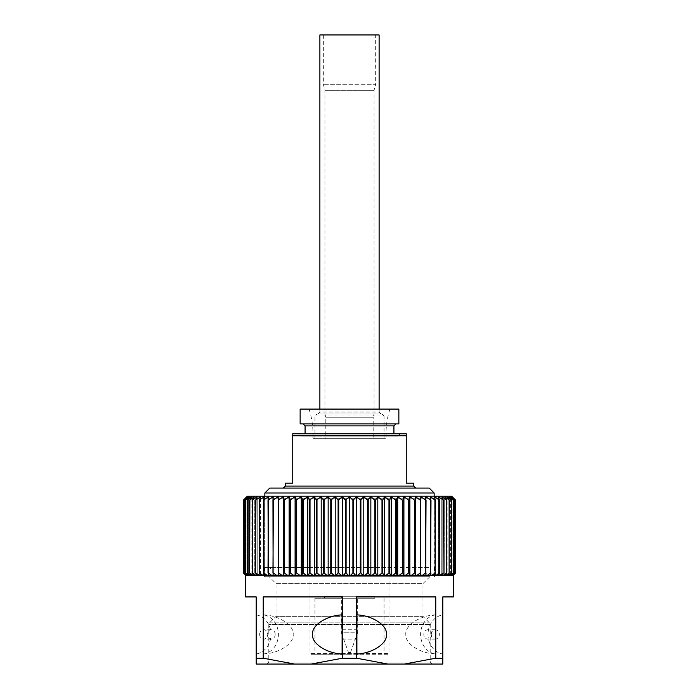 <?xml version="1.0" encoding="UTF-8"?>
<svg xmlns="http://www.w3.org/2000/svg" width="699" height="699" viewBox="0 0 699 699"><rect width="100%" height="100%" fill="white"/><g stroke="black" fill="none" stroke-linecap="round" stroke-linejoin="round"><path stroke-width="0.52" stroke-dasharray="3.5 2.62" d="M305.079 433.782L349.5 433.782L305.079 433.782L301.077 436.089L298.77 433.782L400.23 433.782L298.77 433.782M393.921 433.782L349.5 433.782L393.921 433.782L397.923 436.089L301.077 436.089L397.923 436.089L400.23 433.782M349.5 409.098L300.142 409.098L300.142 423.909L398.858 423.909L398.858 409.098L349.5 409.098M264.842 496.22L264.842 498.195L434.158 498.195L264.842 498.195M434.158 496.22L434.158 498.195M389.981 409.098A78.978 78.978 0 0 0 386.023 433.782L386.023 438.719L312.977 438.719L312.977 433.782L386.023 433.782L312.977 433.782A78.978 78.978 0 0 0 309.019 409.098L389.981 409.098L309.019 409.098M312.977 438.719L386.023 438.719M264.301 498.195L434.699 498.195L264.301 498.195L262.326 496.22L436.674 496.22L262.326 496.22M434.699 498.195L436.674 496.22M316.918 414.035L382.082 414.035L316.918 414.035L314.952 416.01L384.048 416.01L384.048 438.719L314.952 438.719L384.048 438.719M382.082 414.035L384.048 416.01L314.952 416.01L314.952 438.719M452.104 496.718L452.104 575.198L452.104 496.718L455.39 500.169L451.606 496.718L454.638 500.169L450.61 496.718L453.371 500.169L449.116 496.718L451.598 500.169L447.142 496.718L449.326 500.169L444.695 496.718L446.574 500.169L441.777 496.718L443.341 500.169L438.413 496.718L439.662 500.169L434.621 496.718L435.538 500.169L430.409 496.718L430.995 500.169L425.796 496.718L426.049 500.169L420.824 496.718L420.737 500.169L415.494 496.718L415.075 500.169L409.85 496.718L409.098 500.169L403.908 496.718L402.825 500.169L397.705 496.718L396.298 500.169L391.257 496.718L389.535 500.169L384.616 496.718L382.58 500.169L377.801 496.718L375.468 500.169L370.846 496.718L368.224 500.169L363.786 496.718L360.894 500.169L356.665 496.718L353.511 500.169L349.5 496.718L346.101 500.169L342.335 496.718L338.709 500.169L335.214 496.718L331.37 500.169L328.154 496.718L324.118 500.169L323.532 500.169L321.199 496.718L316.997 500.169L316.42 500.169L314.384 496.718L310.024 500.169L309.465 500.169L307.743 496.718L303.252 500.169L302.702 500.169L301.295 496.718L296.699 500.169L296.175 500.169L295.092 496.718L290.408 500.169L289.902 500.169L289.15 496.718L284.406 500.169L283.925 500.169L283.506 496.718L278.718 500.169L278.263 500.169L278.176 496.718L273.37 500.169L273.204 496.718L268.399 500.169L268.591 496.718L263.82 500.169L264.379 496.718L259.661 500.169L260.587 496.718L255.659 500.169L257.223 496.718L252.426 500.169L254.305 496.718L249.674 500.169L251.858 496.718L247.402 500.169L249.884 496.718L245.629 500.169L248.39 496.718L244.362 500.169L247.394 496.718L243.61 500.169L246.896 496.718L246.896 575.198L245.594 575.198L243.374 572.979L243.374 500.169M319.88 409.098L319.88 412.061L379.12 412.061L381.095 414.035L317.905 414.035L381.095 414.035M379.12 409.098L379.12 412.061L319.88 412.061L317.905 414.035M375.66 34.95L323.34 34.95L375.66 34.95L375.66 84.308L323.34 84.308L375.66 84.308L374.061 90.293L374.061 414.035L349.5 414.035L374.061 414.035L373.196 417.259L325.804 417.259L373.196 417.259L373.196 438.719L325.804 438.719L373.196 438.719M323.34 34.95L323.34 84.308L324.939 90.293L374.061 90.293L324.939 90.293L324.939 414.035L349.5 414.035L324.939 414.035L325.804 417.259L325.804 438.719M442.79 634.43L442.79 653.993A19.747 17.099 -90 0 1 428.006 634.43A19.747 17.099 -90 0 1 442.79 614.875L442.79 634.43M435.39 614.875A19.747 17.099 90 0 0 420.606 634.43A19.747 17.099 90 0 0 435.39 653.993L435.39 614.875C419.872 615.452 404.721 625.483 405.822 634.43C404.721 643.386 419.872 653.408 435.39 653.993M263.61 653.993C279.128 653.408 294.279 643.386 293.178 634.43C294.279 625.483 279.128 615.452 263.61 614.875L263.61 653.993A19.747 17.099 -90 0 0 278.394 634.43A19.747 17.099 -90 0 0 263.61 614.875M256.21 614.875A19.747 17.099 90 0 1 270.994 634.43A19.747 17.099 90 0 1 256.21 653.993L256.21 614.875L256.21 653.993M342.099 653.993L342.099 614.875M356.901 614.875L356.901 653.993M431.938 634.43A4.692 4.063 90 0 0 427.875 629.747A4.692 4.063 90 0 0 423.812 634.43A4.692 4.063 90 0 0 427.875 639.122A4.692 4.063 90 0 0 431.938 634.43M431.213 634.43A4.692 4.063 -90 0 1 435.276 629.747A4.692 4.063 -90 0 1 439.339 634.43A4.692 4.063 -90 0 1 435.276 639.122A4.692 4.063 -90 0 1 431.213 634.43M266.817 664.05L268.792 662.075L268.792 624.6L269.517 622.853L276.018 616.352L276.018 583.595L422.982 583.595L422.982 616.352L276.018 616.352L422.982 616.352L429.483 622.853L430.208 624.6L430.208 662.075L268.792 662.075L430.208 662.075L432.183 664.05L266.817 664.05L432.183 664.05M259.661 634.43A4.692 4.063 90 0 1 263.724 629.747A4.692 4.063 90 0 1 267.787 634.43A4.692 4.063 90 0 1 263.724 639.122A4.692 4.063 90 0 1 259.661 634.43M275.188 634.43A4.692 4.063 -90 0 0 271.125 629.747A4.692 4.063 -90 0 0 267.062 634.43A4.692 4.063 -90 0 0 271.125 639.122A4.692 4.063 -90 0 0 275.188 634.43M429.885 576.684L422.982 583.595L276.018 583.595L269.115 576.684L429.885 576.684L269.115 576.684M349.5 567.536L264.554 567.536L349.5 567.536M349.5 576.684L264.554 576.684L349.5 576.684M428.478 567.536L270.522 567.536L428.478 567.536L428.478 569.03L270.522 569.03L428.478 569.03M270.522 567.536L270.522 569.03M349.5 569.03L388.985 569.03L349.5 569.03M388.985 569.03L388.985 653.486L349.5 653.486L388.985 653.486L387.753 654.718L311.247 654.718L310.015 653.486L349.5 653.486L310.015 653.486L310.015 569.03M349.5 654.718L314.952 654.718L349.5 654.718M349.5 598.257L314.952 598.257L349.5 598.257M374.673 596.282L324.327 596.282L374.673 596.282L374.673 598.257L324.327 598.257L374.673 598.257M324.327 596.282L324.327 598.257M374.183 596.282L324.817 596.282L374.183 596.282L374.183 598.257L324.817 598.257L374.183 598.257M324.817 596.282L324.817 598.257M357.888 596.282L341.112 596.282L357.888 596.282L357.888 598.257L341.112 598.257L357.888 598.257M341.112 596.282L341.112 598.257M341.357 596.282L357.643 596.282L341.357 596.282L341.357 632.805L349.5 632.805L341.357 632.805L348.513 652.551L350.487 652.551L348.513 652.551M350.487 652.551L357.643 632.805L349.5 632.805L357.643 632.805L357.643 596.282M292.732 435.757L406.268 435.757L406.268 433.782L292.732 433.782L292.732 483.14L285.332 483.14M413.668 483.14L406.268 483.14L406.268 435.757M395.896 423.909L303.104 423.909M415.643 488.077L283.357 488.077M429.221 488.077L269.779 488.077M264.842 493.013L434.158 493.013M451.676 496.22L247.324 496.22M278.176 496.718L278.176 575.198L271.465 575.198L273.204 575.198L273.204 496.718L273.204 575.198L266.869 575.198L268.591 575.198L268.591 496.718L268.591 575.198L262.675 575.198L264.379 575.198L264.379 496.718L264.379 575.198L258.91 575.198L260.587 575.198L260.587 496.718L260.587 575.198L255.581 575.198L257.223 575.198L257.223 496.718L257.223 575.198L252.706 575.198L254.305 575.198L254.305 496.718L254.305 575.198L250.312 575.198L251.858 575.198L251.858 496.718L251.858 575.198L248.39 575.198L249.884 575.198L249.884 496.718L249.884 575.198L246.965 575.198L248.39 575.198L248.39 496.718L248.39 575.198L246.048 575.198L247.394 575.198L247.394 496.718L247.394 575.198L245.62 575.198L246.896 575.198L246.896 496.718M379.12 34.95L319.88 34.95M245.707 575.198L243.61 572.979L243.61 500.169M243.61 572.979L243.654 500.169M246.048 575.198L243.654 572.979M248.39 575.198L247.394 575.198L245.629 572.979L248.39 575.198L246.301 575.198L244.362 572.979L244.362 500.169M244.362 572.979L244.449 500.169M247.394 575.198L244.449 572.979M246.965 575.198L246.301 575.198M245.629 572.979L245.629 500.169M245.76 572.979L245.76 500.169M248.984 575.198L247.402 572.979L247.402 500.169M247.402 572.979L247.568 500.169M250.312 575.198L247.568 572.979M251.063 575.198L249.674 572.979L249.674 500.169M249.674 572.979L249.875 500.169M252.706 575.198L249.875 572.979M253.632 575.198L252.426 572.979L252.426 500.169M252.426 572.979L252.671 500.169M255.581 575.198L252.671 572.979M256.655 575.198L255.659 572.979L255.659 500.169M255.659 572.979L255.939 500.169M258.91 575.198L255.939 572.979M260.133 575.198L259.338 572.979L259.338 500.169M259.338 572.979L259.661 500.169M262.675 575.198L259.661 572.979M264.056 575.198L263.462 572.979L263.462 500.169M263.462 572.979L263.82 500.169M266.869 575.198L263.82 572.979M268.381 575.198L268.005 500.169M268.005 572.979L268.399 500.169M271.465 575.198L268.399 572.979M273.108 575.198L272.951 500.169M272.951 572.979L273.37 500.169M276.446 575.198L273.37 572.979M278.176 575.198L278.263 500.169M278.263 572.979L278.718 572.979L278.718 500.169M283.506 496.718L283.654 575.198L281.776 575.198L283.506 575.198L281.776 575.198L278.718 572.979M281.776 575.198L278.211 575.198M283.506 575.198L283.925 500.169M283.925 572.979L284.406 572.979L284.406 500.169M289.15 496.718L289.421 575.198L287.438 575.198L289.15 575.198L287.438 575.198L284.406 572.979M287.438 575.198L283.654 575.198M289.15 575.198L289.902 572.979L289.902 500.169M289.902 572.979L290.408 572.979L290.408 500.169M295.092 496.718L295.485 575.198L293.405 575.198L295.092 575.198L293.405 575.198L290.408 572.979M293.405 575.198L289.421 575.198M295.092 575.198L296.175 572.979L296.175 500.169M296.175 572.979L296.699 572.979L296.699 500.169M301.295 496.718L301.295 575.198L301.811 575.198L299.644 575.198L301.295 575.198L299.644 575.198L296.699 572.979M299.644 575.198L295.485 575.198M301.295 575.198L302.702 572.979L302.702 500.169M302.702 572.979L303.252 572.979L303.252 500.169M307.743 496.718L307.743 575.198L308.364 575.198L306.118 575.198L307.743 575.198L306.118 575.198L303.252 572.979M306.118 575.198L301.811 575.198M307.743 575.198L308.364 575.198L309.465 572.979L309.465 500.169M309.465 572.979L310.024 572.979L310.024 500.169M314.384 496.718L314.384 575.198L315.118 575.198L312.811 575.198L314.384 575.198L312.811 575.198L310.024 572.979M312.811 575.198L308.364 575.198M314.384 575.198L315.118 575.198L316.42 572.979L316.42 500.169M316.42 572.979L316.997 572.979L316.997 500.169M321.199 496.718L321.199 575.198L322.038 575.198L319.679 575.198L321.199 575.198L319.679 575.198L316.997 572.979M319.679 575.198L315.118 575.198M321.199 575.198L322.038 575.198L323.532 572.979L323.532 500.169M323.532 572.979L324.118 572.979L324.118 500.169M328.154 496.718L328.154 575.198L329.098 575.198L326.695 575.198L328.154 575.198L326.695 575.198L324.118 572.979M326.695 575.198L322.038 575.198M328.154 575.198L329.098 575.198L330.776 572.979L330.776 500.169M330.776 572.979L331.37 572.979L331.37 500.169M335.214 496.718L335.214 575.198L336.254 575.198L333.825 575.198L335.214 575.198L333.825 575.198L331.37 572.979M333.825 575.198L329.098 575.198M335.214 575.198L336.254 575.198L338.106 572.979L338.106 500.169M338.106 572.979L338.709 572.979L338.709 500.169M342.335 496.718L342.335 575.198L343.48 575.198L341.025 575.198L342.335 575.198L341.025 575.198L338.709 572.979M341.025 575.198L336.254 575.198M342.335 575.198L343.48 575.198L345.489 572.979L345.489 500.169M345.489 572.979L346.101 572.979L346.101 500.169M349.5 496.718L349.5 575.198L350.723 575.198L348.277 575.198L349.5 575.198L348.277 575.198L346.101 572.979M348.277 575.198L343.48 575.198M349.5 575.198L350.723 575.198L352.899 572.979L352.899 500.169M352.899 572.979L353.511 572.979L353.511 500.169M356.665 496.718L356.665 575.198L357.975 575.198L355.52 575.198L356.665 575.198L355.52 575.198L353.511 572.979M355.52 575.198L350.723 575.198M356.665 575.198L357.975 575.198L360.291 572.979L360.291 500.169M360.291 572.979L360.894 572.979L360.894 500.169M363.786 496.718L363.786 575.198L365.175 575.198L362.746 575.198L363.786 575.198L362.746 575.198L360.894 572.979M362.746 575.198L357.975 575.198M363.786 575.198L365.175 575.198L367.63 572.979L367.63 500.169M367.63 572.979L368.224 572.979L368.224 500.169M370.846 496.718L370.846 575.198L372.305 575.198L369.902 575.198L370.846 575.198L369.902 575.198L368.224 572.979M369.902 575.198L365.175 575.198M370.846 575.198L372.305 575.198L374.882 572.979L374.882 500.169M374.882 572.979L375.468 572.979L375.468 500.169M377.801 496.718L377.801 575.198L379.321 575.198L376.962 575.198L377.801 575.198L376.962 575.198L375.468 572.979M376.962 575.198L372.305 575.198M377.801 575.198L379.321 575.198L382.003 572.979L382.003 500.169M382.003 572.979L382.58 572.979L382.58 500.169M384.616 496.718L384.616 575.198L386.189 575.198L383.882 575.198L384.616 575.198L383.882 575.198L382.58 572.979M383.882 575.198L379.321 575.198M384.616 575.198L386.189 575.198L388.976 572.979L388.976 500.169M388.976 572.979L389.535 572.979L389.535 500.169M391.257 496.718L391.257 575.198L392.882 575.198L390.636 575.198L391.257 575.198L390.636 575.198L389.535 572.979M390.636 575.198L386.189 575.198M391.257 575.198L392.882 575.198L395.748 572.979L395.748 500.169M395.748 572.979L396.298 572.979L396.298 500.169M397.705 496.718L397.705 575.198L399.356 575.198L397.189 575.198L397.705 575.198L396.298 572.979M397.189 575.198L392.882 575.198M397.705 575.198L399.356 575.198L402.301 572.979L402.301 500.169M402.301 572.979L402.825 572.979L402.825 500.169M403.908 496.718L403.908 575.198L405.595 575.198L403.515 575.198L402.825 572.979M403.515 575.198L399.356 575.198M403.908 575.198L405.595 575.198L408.592 572.979L408.592 500.169M408.592 572.979L409.098 572.979L409.098 500.169M409.85 496.718L409.85 575.198L411.562 575.198L409.579 575.198L409.098 572.979M409.579 575.198L405.595 575.198M409.85 575.198L411.562 575.198L414.594 572.979L414.594 500.169M414.594 572.979L415.075 572.979L415.075 500.169M415.494 496.718L415.494 575.198L417.224 575.198L415.346 575.198L415.075 572.979M415.346 575.198L411.562 575.198M415.494 575.198L417.224 575.198L420.282 572.979L420.282 500.169M420.282 572.979L420.737 572.979L420.737 500.169M420.824 496.718L420.824 575.198L422.554 575.198L420.789 575.198L420.737 572.979M420.789 575.198L417.224 575.198M420.824 575.198L422.554 575.198L425.63 572.979L425.63 500.169M425.63 572.979L426.049 500.169M453.24 500.169L453.24 572.979L450.61 575.198L452.035 575.198L450.61 575.198L450.61 496.718L450.61 575.198L451.606 575.198L449.116 575.198L450.61 575.198L449.116 575.198L449.116 496.718L449.116 575.198L450.016 575.198L447.142 575.198L448.688 575.198L447.142 575.198L447.142 496.718L447.142 575.198L447.937 575.198L444.695 575.198L446.294 575.198L444.695 575.198L444.695 496.718L444.695 575.198L445.368 575.198L441.777 575.198L443.419 575.198L441.777 575.198L441.777 496.718L441.777 575.198L442.345 575.198L438.413 575.198L440.09 575.198L438.413 575.198L438.413 496.718L438.413 575.198L438.867 575.198L434.621 575.198L436.325 575.198L434.621 575.198L434.621 496.718L434.944 575.198L430.409 575.198L432.131 575.198L430.409 575.198L430.409 496.718L430.619 575.198L425.796 575.198L427.535 575.198L425.796 575.198L425.796 496.718L426.049 572.979M425.892 575.198L422.554 575.198M427.535 575.198L430.601 572.979L430.601 500.169M430.601 572.979L430.995 500.169M430.619 575.198L430.995 572.979M432.131 575.198L435.18 572.979L435.18 500.169M435.18 572.979L435.538 500.169M434.944 575.198L435.538 572.979M436.325 575.198L439.339 572.979L439.339 500.169M439.339 572.979L439.662 500.169M438.867 575.198L439.662 572.979M440.09 575.198L443.061 572.979L443.061 500.169M443.061 572.979L443.341 500.169M442.345 575.198L443.341 572.979M443.419 575.198L446.329 572.979L446.329 500.169M446.329 572.979L446.574 500.169M445.368 575.198L446.574 572.979M446.294 575.198L449.125 572.979L449.125 500.169M449.125 572.979L449.326 500.169M447.937 575.198L449.326 572.979M448.688 575.198L451.432 572.979L451.432 500.169M451.432 572.979L451.598 500.169M450.016 575.198L451.598 572.979M453.24 572.979L453.371 500.169M451.606 575.198L452.952 575.198L451.606 575.198L452.699 575.198L451.606 575.198L451.606 496.718L451.606 575.198L453.371 572.979M450.61 575.198L452.035 575.198L454.551 572.979L454.551 500.169M454.551 572.979L454.638 500.169M452.952 575.198L455.346 572.979L453.293 575.198L452.104 575.198L453.293 575.198L452.699 575.198L454.638 572.979M452.699 575.198L452.035 575.198M455.346 572.979L455.346 500.169M455.39 572.979L455.39 500.169M452.104 575.198L453.406 575.198L452.104 575.198M435.765 658.205L404.468 664.05L387.823 664.05L356.525 658.205L356.525 596.92L435.765 596.92L435.765 658.205L442.79 658.205L442.79 596.92L453.406 596.92M356.525 596.92L422.982 596.92M356.525 658.205L342.475 658.205L311.177 664.05L294.532 664.05L263.235 658.205L263.235 596.92L342.475 596.92L342.475 658.205M276.018 596.92L342.475 596.92M263.235 658.205L256.21 658.205L256.21 664.05L294.532 664.05M245.594 596.92L256.21 596.92L256.21 658.205M442.79 653.993L442.79 614.875M442.79 658.205L442.79 664.05L404.468 664.05M387.823 664.05L311.177 664.05M342.099 634.43L342.099 639.122L342.099 634.43M356.901 634.43L356.901 639.122L356.901 634.43M311.247 654.718L387.753 654.718M393.921 425.883L305.079 425.883M430.208 624.6L268.792 624.6L430.208 624.6M269.517 622.853L429.483 622.853L269.517 622.853M285.332 486.102L413.668 486.102M435.276 629.747L427.875 629.747M271.125 629.747L263.724 629.747M342.099 629.747L356.901 629.747M264.554 576.684L264.554 567.536M314.952 598.257L314.952 654.718M435.276 639.122L427.875 639.122M271.125 639.122L263.724 639.122M342.099 639.122L356.901 639.122M434.446 576.684L434.446 567.536M384.048 598.257L384.048 654.718"/><path stroke-width="1.05" d="M285.332 483.14L292.732 483.14L292.732 433.782L406.268 433.782L406.268 483.14L413.668 483.14L413.668 486.102L415.643 488.077L283.357 488.077L285.332 486.102L285.332 483.14M406.268 435.757L292.732 435.757M264.842 493.013L269.779 488.077L429.221 488.077L434.158 493.013L264.842 493.013L264.842 496.22M434.158 493.013L434.158 496.22M256.21 658.205L263.235 658.205L294.532 664.05L256.21 664.05L256.21 596.92L245.594 596.92L245.62 575.198L243.374 572.979L243.374 500.169L247.324 496.22L451.676 496.22L455.626 500.169L452.104 496.718L455.626 500.169L455.626 572.979L453.38 575.198L455.626 572.979L455.626 500.169L455.626 572.979L453.406 575.198L453.406 596.92L442.79 596.92L442.79 658.205L435.765 658.205L435.765 596.92L356.525 596.92L356.525 658.205L387.823 664.05L404.468 664.05L435.765 658.205M246.896 496.718L243.374 500.169L246.896 496.718L243.61 500.169L247.394 496.718L244.362 500.169L248.39 496.718L245.629 500.169L249.884 496.718L247.402 500.169L251.858 496.718L249.674 500.169L254.305 496.718L252.426 500.169L257.223 496.718L255.659 500.169L260.587 496.718L259.338 500.169L264.379 496.718L263.462 500.169L268.591 496.718L268.005 500.169L273.204 496.718L272.951 500.169L278.176 496.718L278.263 500.169L283.506 496.718L283.925 500.169L289.15 496.718L289.902 500.169L295.092 496.718L296.175 500.169L301.295 496.718L302.702 500.169L307.743 496.718L309.465 500.169L314.384 496.718L316.42 500.169L321.199 496.718L323.532 500.169L328.154 496.718L330.776 500.169L335.214 496.718L338.106 500.169L342.335 496.718L345.489 500.169L349.5 496.718L352.899 500.169L356.665 496.718L360.291 500.169L363.786 496.718L367.63 500.169L370.846 496.718L374.882 500.169L375.468 500.169L377.801 496.718L382.003 500.169L382.58 500.169L384.616 496.718L388.976 500.169L389.535 500.169L391.257 496.718L395.748 500.169L396.298 500.169L397.705 496.718L402.301 500.169L402.825 500.169L403.908 496.718L408.592 500.169L409.098 500.169L409.85 496.718L414.594 500.169L415.075 500.169L415.494 496.718L420.282 500.169L420.737 500.169L420.824 496.718L425.63 500.169L425.796 496.718L430.601 500.169L430.409 496.718L435.18 500.169L434.621 496.718L439.339 500.169L438.413 496.718L443.341 500.169L441.777 496.718L446.574 500.169L444.695 496.718L449.326 500.169L447.142 496.718L451.598 500.169L449.116 496.718L453.371 500.169L450.61 496.718L454.638 500.169L451.606 496.718L455.39 500.169L452.104 496.718M319.88 409.098L319.88 34.95L379.12 34.95L379.12 409.098M243.374 500.169L243.374 572.979L245.62 575.198L453.38 575.198M294.532 664.05L311.177 664.05L342.475 658.205L342.475 596.92L263.235 596.92L263.235 658.205M342.475 658.205L356.525 658.205M342.099 653.993C326.582 653.408 311.431 643.386 312.532 634.43C311.431 625.483 326.582 615.452 342.099 614.875L342.099 653.993M386.468 634.43C387.569 643.386 372.418 653.408 356.901 653.993L356.901 614.875C372.418 615.452 387.569 625.483 386.468 634.43M393.921 425.883L305.079 425.883L303.104 423.909L395.896 423.909L393.921 425.883L393.921 433.782M398.858 423.909L300.142 423.909L300.142 409.098L398.858 409.098L398.858 423.909M247.394 496.718L246.896 497.172M243.61 500.169L243.61 572.979L245.707 575.198M243.654 500.169L243.61 572.979M243.654 572.979L246.048 575.198M244.362 500.169L244.362 572.979L246.301 575.198M244.449 500.169L244.362 572.979M244.449 572.979L246.965 575.198M245.629 500.169L245.629 572.979L247.394 575.198M245.76 500.169L245.629 572.979M245.76 572.979L248.39 575.198M247.402 500.169L247.402 572.979L248.984 575.198M247.568 500.169L247.402 572.979M247.568 572.979L250.312 575.198M249.674 500.169L249.674 572.979L251.063 575.198M249.875 500.169L249.674 572.979M249.875 572.979L252.706 575.198M252.426 500.169L252.426 572.979L253.632 575.198M252.671 500.169L252.426 572.979M252.671 572.979L255.581 575.198M255.659 500.169L255.659 572.979L256.655 575.198M255.939 500.169L255.659 572.979M255.939 572.979L258.91 575.198M259.338 500.169L259.338 572.979L260.133 575.198M259.661 500.169L259.338 572.979M259.661 572.979L262.675 575.198M263.462 500.169L263.462 572.979L264.056 575.198M263.82 500.169L263.462 572.979M263.82 572.979L266.869 575.198M268.005 500.169L268.381 575.198M268.399 500.169L268.005 572.979M268.399 572.979L271.465 575.198M272.951 500.169L273.108 575.198M273.37 500.169L272.951 572.979M273.37 572.979L276.446 575.198M278.176 496.718L278.176 575.198M278.263 500.169L278.211 575.198M278.718 500.169L278.718 572.979L278.263 572.979M278.718 572.979L281.776 575.198M283.506 496.718L283.506 575.198M283.925 500.169L283.654 575.198M284.406 500.169L284.406 572.979L283.925 572.979M284.406 572.979L287.438 575.198M289.15 496.718L289.15 575.198M289.902 500.169L289.902 572.979L289.421 575.198M290.408 500.169L290.408 572.979L289.902 572.979M290.408 572.979L293.405 575.198M295.092 496.718L295.092 575.198M296.175 500.169L296.175 572.979L295.485 575.198M296.699 500.169L296.699 572.979L296.175 572.979M296.699 572.979L299.644 575.198M301.295 496.718L301.295 575.198M302.702 500.169L302.702 572.979L301.811 575.198M303.252 500.169L303.252 572.979L302.702 572.979M303.252 572.979L306.118 575.198M307.743 496.718L307.743 575.198M309.465 500.169L309.465 572.979L308.364 575.198M310.024 500.169L310.024 572.979L309.465 572.979M310.024 572.979L312.811 575.198M314.384 496.718L314.384 575.198M316.42 500.169L316.42 572.979L315.118 575.198M316.997 500.169L316.997 572.979L316.42 572.979M316.997 572.979L319.679 575.198M321.199 496.718L321.199 575.198M323.532 500.169L323.532 572.979L322.038 575.198M324.118 500.169L324.118 572.979L323.532 572.979M324.118 572.979L326.695 575.198M328.154 496.718L328.154 575.198M330.776 500.169L330.776 572.979L329.098 575.198M331.37 500.169L331.37 572.979L330.776 572.979M331.37 572.979L333.825 575.198M335.214 496.718L335.214 575.198M338.106 500.169L338.106 572.979L336.254 575.198M338.709 500.169L338.709 572.979L338.106 572.979M338.709 572.979L341.025 575.198M342.335 496.718L342.335 575.198M345.489 500.169L345.489 572.979L343.48 575.198M346.101 500.169L346.101 572.979L345.489 572.979M346.101 572.979L348.277 575.198M349.5 496.718L349.5 575.198M352.899 500.169L352.899 572.979L350.723 575.198M353.511 500.169L353.511 572.979L352.899 572.979M353.511 572.979L355.52 575.198M356.665 496.718L356.665 575.198M360.291 500.169L360.291 572.979L357.975 575.198M360.894 500.169L360.894 572.979L360.291 572.979M360.894 572.979L362.746 575.198M363.786 496.718L363.786 575.198M367.63 500.169L367.63 572.979L365.175 575.198M368.224 500.169L368.224 572.979L367.63 572.979M368.224 572.979L369.902 575.198M370.846 496.718L370.846 575.198M374.882 500.169L374.882 572.979L372.305 575.198M375.468 500.169L375.468 572.979L374.882 572.979M375.468 572.979L376.962 575.198M377.801 496.718L377.801 575.198M382.003 500.169L382.003 572.979L379.321 575.198M382.58 500.169L382.58 572.979L382.003 572.979M382.58 572.979L383.882 575.198M384.616 496.718L384.616 575.198M388.976 500.169L388.976 572.979L386.189 575.198M389.535 500.169L389.535 572.979L388.976 572.979M389.535 572.979L390.636 575.198M391.257 496.718L391.257 575.198M395.748 500.169L395.748 572.979L392.882 575.198M396.298 500.169L396.298 572.979L395.748 572.979M396.298 572.979L397.189 575.198M397.705 496.718L397.705 575.198M402.301 500.169L402.301 572.979L399.356 575.198M402.825 500.169L402.825 572.979L402.301 572.979M402.825 572.979L403.515 575.198M403.908 496.718L403.908 575.198M408.592 500.169L408.592 572.979L405.595 575.198M409.098 500.169L409.098 572.979L408.592 572.979M409.098 572.979L409.579 575.198M409.85 496.718L409.85 575.198M414.594 500.169L414.594 572.979L411.562 575.198M415.075 500.169L415.075 572.979L414.594 572.979M415.075 572.979L415.346 575.198M415.494 496.718L415.494 575.198M420.282 500.169L420.282 572.979L417.224 575.198M420.737 500.169L420.737 572.979L420.282 572.979M420.737 572.979L420.789 575.198M420.824 496.718L420.824 575.198M425.63 500.169L425.63 572.979L422.554 575.198M426.049 500.169L425.63 572.979M426.049 572.979L425.892 575.198M430.601 500.169L430.601 572.979L427.535 575.198M430.995 500.169L430.601 572.979M430.995 572.979L430.619 575.198M435.18 500.169L435.18 572.979L432.131 575.198M435.538 500.169L435.18 572.979M435.538 572.979L434.944 575.198M439.339 500.169L439.339 572.979L436.325 575.198M439.662 500.169L439.339 572.979M439.662 572.979L438.867 575.198M443.061 500.169L443.061 572.979L440.09 575.198M443.341 500.169L443.061 572.979M443.341 572.979L442.345 575.198M446.329 500.169L446.329 572.979L443.419 575.198M446.574 500.169L446.329 572.979M446.574 572.979L445.368 575.198M449.125 500.169L449.125 572.979L446.294 575.198M449.326 500.169L449.125 572.979M449.326 572.979L447.937 575.198M451.432 500.169L451.432 572.979L448.688 575.198M451.598 500.169L451.432 572.979M451.598 572.979L450.016 575.198M453.24 500.169L453.24 572.979L450.61 575.198M453.371 500.169L453.24 572.979M453.371 572.979L451.606 575.198M454.551 500.169L454.551 572.979L452.035 575.198M454.638 500.169L454.551 572.979M454.638 572.979L452.699 575.198M455.346 500.169L455.346 572.979L452.952 575.198M455.39 500.169L455.346 572.979M455.39 572.979L453.293 575.198M422.982 596.92L356.525 596.92M342.475 596.92L276.018 596.92M404.468 664.05L442.79 664.05L442.79 658.205M311.177 664.05L387.823 664.05M413.668 486.102L285.332 486.102M305.079 425.883L305.079 433.782"/></g></svg>
